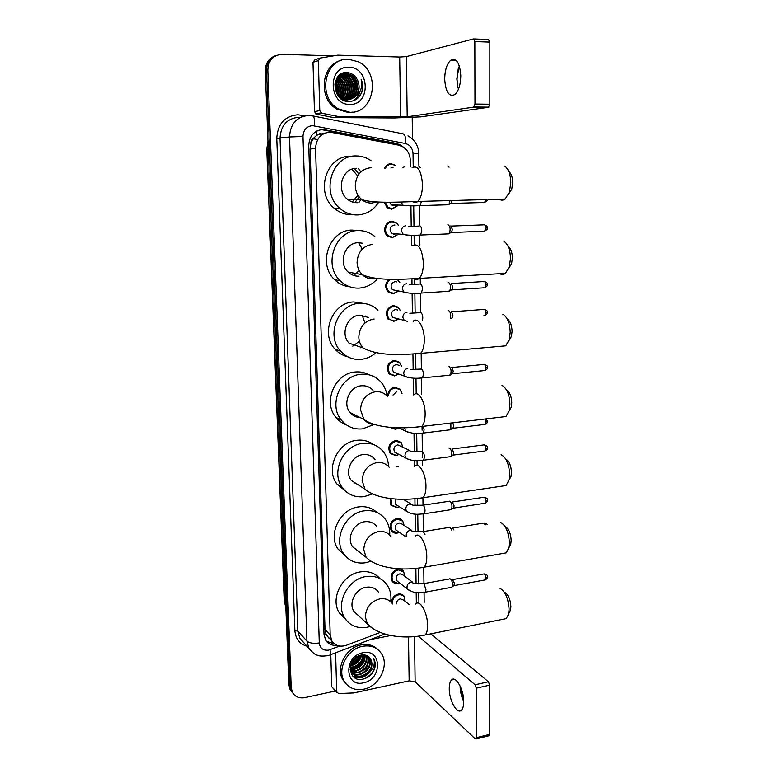 <?xml version="1.0" encoding="UTF-8"?>
<svg xmlns="http://www.w3.org/2000/svg" width="778" height="778" viewBox="0 0 778 778"><rect width="100%" height="100%" fill="white"/><g stroke="black" fill="none" stroke-linecap="round" stroke-linejoin="round"><path stroke-width="1.17" d="M397.607 205.771L391.752 209.214L387.337 207.765L384.215 202.154M397.791 234.606L392.229 237.698L387.619 236.123C382.008 232.009 385.178 221.156 391.956 221.283L396.401 222.751L398.521 225.328M397.636 279.321L399.834 282.502M398.161 291.312L393.182 293.812L388.212 292.032C384.672 287.627 384.935 283.348 389 279.195M388.533 319.583C384.585 312.844 386.199 308.156 393.386 305.521L398.365 307.291L400.437 310.685M398.346 319.194L393.658 321.45M398.744 374.062L394.582 375.92L389.204 373.897C385.694 367.391 387.405 362.849 394.31 360.302L399.561 362.237L401.536 366.224M387.707 395.224C388.3 390.751 390.653 388.105 394.777 387.288L400.125 389.292L402.012 393.493M398.958 427.949L395.487 429.339L389.992 427.287M399.065 454.469L395.934 455.665L390.274 453.467C387.318 447.282 389.117 442.954 395.671 440.484L401.215 442.594L402.887 447.058M396.323 466.674L398.278 466.771M399.309 506.692L396.809 507.548L391.023 505.292L390.031 498.445M397.247 533.125C394.825 533.436 392.88 532.677 391.402 530.839C388.883 524.956 390.751 520.803 396.994 518.381L402.741 520.599L399.513 518.488M399.581 583.121L398.103 583.549C395.603 583.918 393.619 583.14 392.17 581.234C389.895 575.535 391.791 571.49 397.859 569.088C400.31 568.737 402.265 569.486 403.694 571.334L401.04 569.331M391.48 602.503C391.84 598.087 394.106 595.277 398.287 594.081C400.777 593.702 402.732 594.46 404.161 596.337L401.749 594.402M384.322 168.476C385.723 165.461 387.94 163.866 390.974 163.691L394.475 164.946M325.194 132.999L316.792 135.197L313.777 137.988C311.9 138.99 310.947 140.643 310.918 142.948L308.866 142.958M410.405 166.784L410.327 160.521C410.064 154.618 407.682 150.105 403.169 146.974L398.589 145.126L329.989 132.114C320.993 133.106 316.189 138.562 315.567 148.472L330.203 634.994L331.807 640.8C335.211 645.789 340.083 647.277 346.424 645.254L380.306 632.407M310.918 142.948L313.777 137.988M328.948 638.193L326.079 634.362L328.948 638.193M310.928 143.23L310.111 149.016L325.029 629.674L326.079 634.362M416.347 603.572L416.191 592.505M416.074 583.714L415.87 568.455M415.364 531.714L415.131 514.083M415.014 505.321L414.917 498.795M389.282 467.403C386.151 463.649 382.066 462.035 377.048 462.54C367.829 464.719 362.869 470.739 362.149 480.6L364.979 489.187C376.63 499.311 402.1 501.12 423.028 497.706C424.983 495.557 425.965 491.725 425.974 486.211C426.052 473.705 418.788 461.51 414.48 466.489L414.402 460.518M414.285 451.755L414.032 433.336M413.507 394.893L413.283 378.157M413.157 369.326L412.953 354.087M412.398 312.96L412.126 293.296M412.009 284.33L411.932 278.923M411.484 245.576L411.338 235.267M411.212 226.174L410.94 205.81M403.199 146.984L400.923 145.204L396.449 143.415L323.065 129.44C314.118 130.412 309.352 135.81 308.74 145.651L324.008 634.284L325.583 639.993C328.121 643.99 331.895 645.75 336.903 645.283M335.454 690.981L304.811 697.613C299.19 698.576 295.066 696.816 292.431 692.342L291.215 687.548L267.827 70.127C268.371 60.314 273.127 55.053 282.083 54.334L333.315 55.86M412.214 117.556L412.496 139.029M291.701 691.642L290.019 689.269L288.803 684.504L265.288 70.954L266.553 70.535C266.689 62.853 270.034 57.786 276.579 55.345C270.034 57.786 266.689 62.853 266.553 70.535L290 686.021L266.553 70.535L267.827 70.127M292.917 693.179L291.225 690.806L290 686.021L291.225 690.806L292.917 693.179M355.614 676.413L353.465 676.734L355.614 676.413M334.569 643.931L326.449 641.266M321.586 129.644L394.767 143.57L399.007 145.214M354.856 677.794L356.645 677.512M265.288 70.954C265.424 63.29 268.75 58.243 275.286 55.812M317.716 139.573L313.213 138.717M458.213 68.892L457.036 79.084L457.522 86.3M457.911 87.933L456.832 78.792L459.302 65.79M460.79 75.836C459.876 62.911 456.521 57.689 450.744 60.198C446.893 63.738 444.88 70.049 444.695 79.123C445.59 91.95 448.955 97.114 454.799 94.615C458.563 91.152 460.557 84.899 460.79 75.836M319.787 110.602L321.859 113.228L339.276 116.681L333.743 117.604L316.51 114.201L314.468 111.614L319.787 110.602L318.338 60.645L312.98 62.298L314.886 59.731L319.7 58.224M314.468 111.614L312.98 62.298M333.743 117.604L394.456 117.955L420.674 116.865L488.448 107.306L473.627 107.15L407.205 116.778L339.276 116.681M473.831 38.939L488.448 39.493L489.839 42.1L474.833 41.545L473.462 38.919L406.359 56.609L399.688 57.027L337.681 55.16L320.264 58.049L318.338 60.645M473.627 107.15L474.969 104.038L489.819 104.213L489.839 42.1M489.819 104.213L488.448 107.306M474.969 104.038L474.833 41.545M349.935 112.285L338.245 108.823C316.636 96.987 324.883 57.241 348.661 59.264L358.113 61.715C381.346 72.198 374.471 113.773 349.935 112.285M352.911 112.1L348.408 112.547L336.757 109.095C317.901 98.718 321.013 64.36 341.367 60.344M362.169 91.259C363.2 87.165 362.849 83.158 361.118 79.239C362.888 87.165 360.603 93.195 354.243 97.347C359.65 92.29 360.545 86.193 356.927 79.055C354.583 75.126 351.355 72.957 347.241 72.539C330.387 71.07 331.749 101.879 348.554 101.529C355.186 101.403 359.718 97.979 362.169 91.259M348.855 67.278C370.143 67.034 370.892 105.536 349.74 104.388C328.413 105.166 327.295 65.858 348.855 67.278M342.359 99.642L345.169 100.022C357.481 100.751 361.42 80.397 350.314 74.892L345.471 73.531L338.216 76.332M341.581 99.137L345.646 99.924C357.958 100.654 361.906 80.28 350.79 74.776L345.938 73.404C334.316 72.412 330.582 92.29 341.843 97.979L347.533 99.545L354.243 97.347M347.63 99.545C357.16 96.015 357.442 79.93 348.418 75.378L341.95 74.114M343.604 100.304L343.769 100.304C356.042 101.033 359.971 80.737 348.884 75.262L342.184 74.027M346.657 99.506C355.39 95.354 355.157 80.202 346.531 75.865L341.065 74.513M346.9 99.516C355.838 95.519 355.721 80.134 346.998 75.738L341.279 74.406M345.665 99.37C353.572 94.702 352.891 80.484 344.664 76.341L340.2 75.009M345.909 99.409C354.029 94.858 353.455 80.416 345.131 76.225L340.414 74.883M344.654 99.146C351.724 94.05 350.645 80.756 342.816 76.818L339.373 75.612M344.907 99.214C352.181 94.206 351.209 80.688 343.273 76.701L339.578 75.447M343.643 98.825C349.837 93.379 348.418 81.019 340.978 77.285L338.576 76.302M343.895 98.913C350.314 93.555 348.972 80.951 341.435 77.168L338.77 76.118M342.602 98.378C347.62 90.413 346.473 83.538 339.159 77.751L337.817 77.119M342.865 98.505C348.116 90.511 347.027 83.557 339.607 77.635L338.002 76.905M341.542 97.804C345.656 89.985 344.255 83.46 337.351 78.208L337.088 78.072M341.805 97.96C346.152 90.102 344.819 83.479 337.798 78.101L337.273 77.819M340.443 97.065C343.526 89.976 342.184 84.014 336.417 79.191M340.725 97.269C344.071 89.956 342.69 83.83 336.573 78.889M339.315 96.102C341.357 90.015 340.18 84.821 335.795 80.533M339.597 96.365C341.902 90.015 340.676 84.617 335.94 80.173M338.109 94.799C339.169 89.966 338.216 85.765 335.26 82.205M338.42 95.169C339.714 89.985 338.702 85.512 335.376 81.748M336.757 92.806L334.89 84.578M337.117 93.418C337.506 89.82 336.786 86.64 334.958 83.878M336.611 93.438L341.367 98.086L347.056 99.642C356.402 100.148 362.315 87.282 356.927 79.055M341.717 74.143L340.297 74.484M341.941 74.066L340.18 74.562M340.813 74.523L340.132 74.591M341.036 74.425L340.317 74.513M341.698 99.185L342.106 98.466M342.242 98.203L343.516 94.828M340.219 79.881L337.603 77.382M345.52 86.864L345.325 86.018M347.513 87.447L346.881 84.608M349.429 87.574L348.554 83.654M345.49 78.296L342.038 75.301M351.325 87.593L350.256 82.799M347.28 77.751L343.847 74.805M353.222 87.535L351.996 82.011M349.079 77.217L345.665 74.299M345.14 73.988L343.108 73.064M346.871 73.433L345.072 72.617M357.034 87.311L355.546 80.533M348.758 72.938L348.184 72.646M336.709 92.718L334.88 84.666M338.401 93.409L336.145 83.353M340.151 93.185C340.453 89.314 339.675 85.852 337.827 82.789M341.542 99.117L341.95 98.388M342.087 98.125L342.874 96.268M343.691 92.708C344.08 88.575 343.263 84.89 341.241 81.651M339.082 78.918L337.496 77.528M345.49 92.456C345.918 88.196 345.072 84.403 342.962 81.087M347.289 92.203C347.766 87.817 346.91 83.927 344.703 80.513M349.108 91.94C349.633 87.437 348.758 83.441 346.463 79.94M344.362 77.382L341.513 75.184M350.946 91.678C351.52 87.048 350.615 82.945 348.233 79.375M346.152 76.866L343.331 74.688M352.794 91.405C353.416 86.659 352.492 82.458 350.022 78.802M347.961 76.341L345.15 74.192M344.703 73.939L342.904 73.142M346.55 73.443L344.78 72.655M356.528 90.841C357.258 85.862 356.295 81.466 353.65 77.644M348.515 73.006L347.678 72.578M352.784 101.014C356.577 98.796 359.018 95.519 360.126 91.172M359.319 96.608C362.918 91.396 363.521 85.609 361.118 79.239M508.754 171.432C511.263 173.445 512.585 177.199 512.712 182.674L511.739 189.142L508.715 193.936M499.369 199.226C501.275 200.51 503.191 200.452 505.116 199.061L509.357 192.195L510.776 182.733C510.562 174.476 508.559 168.952 504.766 166.152M356.48 168.379C342.174 167.805 335.619 190.493 347.513 199.285C350.431 201.628 353.689 202.766 357.267 202.708M378.857 202.017C373.673 210.07 366.574 214.378 357.549 214.942C351.189 215.078 345.432 213.007 340.297 208.747C320.225 193.411 331.778 154.812 356.198 155.94C361.585 155.94 366.535 157.535 371.067 160.715M351.627 214.631C345.335 214.757 339.636 212.725 334.55 208.514C314.691 193.372 326.07 155.289 350.226 156.388M363.725 200.967L364.6 200.452M358.337 168.476L360.875 171.87M361.041 199.547L358.843 202.572M352.133 169.497L357.695 175.954M357.987 195.181L352.298 201.949M354.651 168.816L358.921 174.068M359.261 197.019L354.894 202.572M508.034 246.247C510.767 248.318 512.216 252.237 512.381 258.004L511.574 263.713L508.851 268.235M499.894 273.7C501.791 274.848 503.638 274.741 505.447 273.37L509.298 266.893L510.475 258.539C510.193 249.777 507.966 243.991 503.794 241.18M362.538 243.222L358.191 242.726C344.81 242.61 337.827 263.12 348.184 272.106C351.277 274.984 354.865 276.336 358.959 276.171M377.7 278.475C372.681 284.31 366.526 287.51 359.232 288.093C352.016 288.414 345.695 285.993 340.278 280.809C322.841 265.181 335.065 230.278 357.909 230.609C364.23 230.453 369.861 232.428 374.811 236.531M349.847 286.81C344.032 286.246 338.955 283.863 334.608 279.652C317.336 264.219 329.395 229.763 352.006 230.094L357.938 230.609M358.561 242.717L362.256 249.077M359.154 270.53L353.825 275.509M507.285 319.077C510.261 321.178 511.856 325.272 512.07 331.36L511.399 336.436L508.919 340.676M500.449 346.317L505.71 345.85L509.201 339.772L510.183 332.362C509.823 323.094 507.382 317.054 502.851 314.234M368.684 317.55L359.864 315.168C347.241 315.44 340.035 334.209 349.079 343.205L362.986 347.912C378.487 356.178 400.135 354.982 420.538 353.377L415.967 353.854M376.085 352.619C371.612 356.567 366.545 358.823 360.875 359.387C352.949 359.922 346.22 357.219 340.696 351.277C325.437 335.688 338.031 303.712 359.592 303.362C366.691 303.021 372.818 305.297 377.982 310.198M347.669 356.762C342.758 355.604 338.566 353.095 335.085 349.244C319.972 333.83 332.401 302.263 353.727 301.932L363.793 303.449M360.613 347.766L362.003 347.581M365.689 315.994L366.059 316.841M362.149 315.197L364.94 322.958M359.397 341.241L352.794 346.132M506.517 390.002C509.746 392.112 511.486 396.401 511.759 402.839L511.195 407.361L508.938 411.338M500.993 417.125L505.933 416.551L509.075 410.872L509.901 404.259C509.454 394.524 506.809 388.232 501.956 385.382M373.022 390.284C369.929 386.929 366.088 385.431 361.488 385.781C349.507 386.394 342.184 403.772 350.158 412.651C352.833 415.802 356.217 417.465 360.311 417.63M374.13 424.506L362.48 428.882C353.961 429.651 346.949 426.762 341.425 420.208C327.985 404.832 340.754 375.21 361.216 374.267C368.966 373.712 375.463 376.221 380.714 381.774C384.235 385.732 386.365 390.478 387.094 395.992M346.2 424.749C342.106 423.271 338.663 420.801 335.872 417.329C322.559 402.129 335.162 372.886 355.42 371.972C360.272 371.553 364.785 372.497 368.937 374.792M356.305 415.666L354.894 416.366M353.202 414.149L352.055 414.567M505.758 459.108C509.22 461.208 511.117 465.682 511.457 472.499L510.981 476.554L508.909 480.298M501.528 486.211L506.099 485.54L508.919 480.25L509.619 474.327C509.084 464.135 506.245 457.59 501.12 454.692M375.035 459.38C371.962 455.723 367.975 454.138 363.073 454.615C351.637 455.538 344.275 471.779 351.355 480.483L359.154 485.462M372.117 494.088L364.036 496.656C355.05 497.667 347.834 494.662 342.388 487.621C330.456 472.577 343.263 444.87 362.811 443.392C371.096 442.614 377.855 445.269 383.087 451.366C386.52 455.655 388.339 460.722 388.553 466.557M345.422 491.044L336.893 483.945C325.058 469.056 337.71 441.7 357.063 440.27C363.151 439.619 368.568 441.029 373.304 444.491M354.992 482.807L354.009 483.157M505 526.463C508.695 528.544 510.747 533.193 511.165 540.418L510.757 544.065L509.026 547.43M502.034 553.605L506.215 552.876L508.754 547.955L509.347 542.636C508.715 532.006 505.71 525.208 500.342 522.242M376.883 526.667C373.858 522.767 369.764 521.134 364.619 521.756C353.65 522.952 346.298 538.259 352.629 546.749L358.57 551.398M370.62 561.366L365.563 562.757C356.188 564.031 348.845 560.957 343.516 553.557C332.838 538.901 345.607 512.76 364.367 510.806C373.08 509.794 380.024 512.546 385.198 519.062C388.514 523.633 390.031 528.972 389.729 535.079M345.238 555.832L338.06 549.112C327.48 534.612 340.093 508.802 358.668 506.896C365.845 505.992 371.942 507.84 376.951 512.439M504.377 592.165C508.219 594.285 510.387 599.118 510.883 606.645L510.533 609.942L509.094 612.957M502.491 619.376L506.293 618.607L508.579 614.046L509.084 609.232C508.345 598.194 505.194 591.154 499.622 588.09M378.594 592.223C375.638 588.149 371.476 586.486 366.127 587.254C355.565 588.703 348.252 603.232 353.961 611.489L358.483 615.651M369.725 626.601L367.041 627.272C357.365 628.789 349.935 625.716 344.742 618.033C335.124 603.796 347.815 578.958 365.874 576.566C374.957 575.312 382.027 578.103 387.084 584.949C390.313 589.792 391.519 595.384 390.702 601.725M345.529 619.23L339.344 612.87C329.804 598.768 342.339 574.232 360.224 571.908C368.354 570.741 374.947 572.978 380.004 578.628M390.945 167.999L393.153 167.26M385.295 168.369C386.656 165.733 388.689 164.343 391.402 164.197L395.156 165.344M447.603 165.986L449.071 167.182M395.856 204.984L393.785 205.655L391.324 204.847L389.632 202.183M449.995 200.578L449.042 204.293L447.243 204.799M397.461 205.771L392.161 208.708L388.028 207.356L385.1 202.163M452.183 200.52L451.191 203.437L483.576 202.504M396.012 233.799L394.261 234.295L391.674 233.419C388.981 229.432 389.788 226.631 394.106 225.027L394.903 225.075M447.836 224.735L448.021 224.725C450.306 226.476 450.734 229.374 449.285 233.429L447.515 233.935M397.646 234.596L392.637 237.222L388.31 235.753C383.048 231.893 386.014 221.701 392.384 221.818L396.556 223.198L398.375 225.319M450.802 225.931L452.378 229.442L451.415 232.534L483.644 231.231M396.265 290.495L392.413 289.727C390.031 285.857 390.906 283.163 395.049 281.626L396.799 281.947M448.002 282.297L448.429 282.268C450.647 284.116 451.094 286.965 449.762 290.807L448.06 291.332M398.035 291.283L393.59 293.394L388.932 291.731C385.45 287.189 385.907 283.027 390.323 279.234M451.182 283.387L452.738 286.985L451.862 289.863L483.79 287.821M397.13 279.321L399.707 282.482M396.381 318.387L392.783 317.463C390.546 313.66 391.451 311.006 395.516 309.508L397.684 310.023M448.138 310.626L448.634 310.607C450.618 312.085 451.172 314.711 450.306 318.474M398.239 319.165L394.057 321.061L389.253 319.311C385.548 312.989 387.065 308.594 393.804 306.114L398.482 307.787L400.33 310.655M451.366 311.677L452.922 315.323L452.358 317.784L451.201 318.406M396.624 373.255L393.551 372.137C391.558 368.461 392.52 365.893 396.42 364.444L399.299 365.446M448.429 366.428L449.023 366.428C451.152 368.412 451.629 371.184 450.443 374.753L448.857 375.288M398.667 374.033L394.981 375.589L389.943 373.693C386.647 367.586 388.241 363.326 394.728 360.934L399.659 362.752L401.448 366.195M451.736 367.42L453.273 371.145L452.504 373.722L484.013 370.639M393.026 395.049L396.877 391.509M388.592 395.029C389.272 391.003 391.47 388.64 395.185 387.94L400.213 389.817L401.944 393.464M450.88 423.028L450.88 429.349L449.383 429.884M398.9 427.919L395.885 429.057L390.964 427.375M452.854 422.804L453.613 425.858L452.922 428.26L484.149 424.506M397.081 453.428L394.728 452.183C393.046 448.692 394.057 446.251 397.762 444.841L409.753 450.54M448.867 448.04L449.606 448.099C451.648 450.209 452.144 452.922 451.094 456.248L449.645 456.783M399.017 454.449L396.333 455.402L391.023 453.35C388.251 447.545 389.934 443.479 396.09 441.165L401.292 443.149L402.839 447.029M452.076 448.896L453.788 452.806L453.127 455.12L484.217 451.055M397.461 505.525L395.516 504.3L395.671 499.009M449.159 501.12L449.985 501.217C451.969 503.405 452.475 506.089 451.512 509.269L450.151 509.804M399.279 506.673L397.208 507.344L391.781 505.223L390.935 498.562M452.261 501.898L454.119 505.924L453.516 508.083L484.354 503.376M397.675 531.189L395.914 529.983C394.475 526.667 395.525 524.314 399.056 522.942L402.314 524.197L411.63 530.363M449.305 527.26L450.17 527.387L451.862 530.265M399.435 532.385L397.636 532.94L392.161 530.79C389.797 525.276 391.538 521.377 397.402 519.101L402.8 521.182L404.074 525.364M452.358 528.009L453.934 529.925M398.151 581.779L396.702 580.641C395.409 577.432 396.479 575.136 399.902 573.775L403.208 575.049L412.758 582.323M449.596 578.793L450.53 578.968C452.446 581.283 452.971 583.928 452.106 586.904L450.88 587.419M399.775 583.043L398.219 583.451L392.929 581.234C390.799 575.895 392.569 572.093 398.258 569.836L403.743 571.947L404.832 576.284M452.543 579.493L454.615 583.675L453.662 585.805M396.488 603.835C396.576 601.238 397.85 599.566 400.32 598.827L403.646 600.11L409.15 604.564M392.375 603.602C392.277 599.099 394.388 596.181 398.686 594.849C401.03 594.489 402.868 595.199 404.2 596.969L405.202 601.375M463.737 701.62C461.432 696.699 460.216 691.535 460.099 686.118L460.099 685.924M463.737 701.639C463.941 689.522 455.558 675.071 451.454 680.05C449.995 681.625 449.266 684.465 449.256 688.559C449.062 700.375 457.299 715.04 461.558 710.042C462.988 708.495 463.717 705.695 463.737 701.639M332.42 687.509L336.728 691.837L335.59 652.791M331.739 686.138L330.796 654.619M460.362 686.478L463.727 700.997M430.798 633.837L488.419 681.752L489.654 685.136L476.301 688.17L475.086 684.776L418.36 636.21M336.728 691.837L338.566 693.558L353.766 692.926L409.15 680.838L415.131 681.781L475.222 738.837L476.078 738.954L476.418 737.661L489.644 734.383L489.654 685.136M489.644 734.383L488.788 735.793M476.418 737.661L476.301 688.17M390.955 635.5L370.172 639.633M363.744 689.182C355.147 690.718 348.661 688.102 344.284 681.324C336.631 669.362 347.513 648.726 362.713 646.275C370.882 644.943 377.116 647.374 381.414 653.549C389.652 665.297 379.217 686.371 363.744 689.182M345.724 683.434L342.913 679.826C335.279 667.884 346.122 647.315 361.293 644.874C368.159 643.678 373.78 645.332 378.166 649.825M370.007 658.139C367.916 655.494 365.038 654.463 361.362 655.037C346.288 657.536 347.445 682.617 362.49 679.204C368.432 677.881 372.506 674.283 374.714 668.409C375.648 664.859 375.336 661.67 373.8 658.82C375.356 664.5 373.284 669.42 367.566 673.592C372.088 668.866 373.1 664.004 370.62 658.985L370.007 658.139L370.62 658.985M362.869 652.752C381.92 648.22 382.523 679.457 363.589 682.792C344.498 687.723 343.594 655.961 362.869 652.752M350.431 671.326C352.804 673.816 355.779 674.769 359.358 674.195C368.334 670.811 371.485 665.141 368.801 657.186L368.247 656.399M350.411 671.229C352.755 674.098 355.877 675.246 359.796 674.652C368.782 671.258 371.933 665.589 369.249 657.634L368.441 656.544M351.179 671.453L357.617 672.377C366.35 669.177 369.55 663.644 367.226 655.776M351.325 671.745L358.055 672.834C366.973 669.488 370.124 663.848 367.498 655.922M350.684 670.189L355.896 670.568C363.871 667.913 367.235 662.817 366.01 655.28M350.8 670.519L356.324 671.025C364.483 668.234 367.819 663.021 366.331 655.387M350.363 668.769L354.185 668.779C361.381 666.581 364.863 661.981 364.619 654.959M350.421 669.138L354.612 669.226C362.003 666.921 365.466 662.185 364.989 655.018M350.295 667.164L352.483 666.999C358.882 665.209 362.383 661.164 363.005 654.862M350.246 667.582L352.911 667.436C359.504 665.56 363.015 661.368 363.433 654.862M350.693 665.248L350.8 665.229C356.295 663.829 359.728 660.444 361.089 655.095M350.557 665.764L351.218 665.667C356.956 664.169 360.418 660.61 361.605 654.998M351.675 662.72C354.904 661.232 357.209 658.966 358.58 655.922M351.335 663.44C355.225 661.913 357.88 659.306 359.3 655.621M350.197 669.527L351.209 671.871C353.465 675.246 356.771 676.636 361.109 676.033C370.114 672.63 373.275 666.931 370.591 658.966M350.236 667.65L351.646 672.328C353.902 675.703 357.209 677.093 361.546 676.49L367.566 673.592M350.363 670.957L350.888 671.297M350.392 671.122L351.043 671.579M369.073 666.308L363.414 672.678M352.57 661.144L356.966 656.797M350.897 664.568C355.468 662.72 358.619 659.618 360.35 655.28M350.927 668.856C358.619 667.33 363.2 662.739 364.639 655.095M354.116 677.278C360.486 679.048 366.02 676.977 370.727 671.064M353.076 660.425L356.256 657.284M351.024 664.227C355.313 662.399 358.308 659.443 360.01 655.377M350.343 668.672C358.191 667.3 362.879 662.72 364.415 654.93M353.766 677.006C359.31 678.747 364.435 677.249 369.161 672.523M364.746 678.63C373.732 673.709 376.756 667.106 373.8 658.82M332.128 643.824L332.002 641.111M399.26 145.282L399.114 144.241M316.792 135.197L316.909 130.928M326.089 634.595L324.047 634.926M310.111 149.016L315.567 148.472M325.029 629.674L330.203 634.994M413.215 166.687L413.04 153.665C412.622 148.219 410.055 144.834 405.338 143.502L312.581 125.628C306.581 126.269 303.381 129.877 302.982 136.471L319.291 642.929C320.021 648.278 323.113 650.68 328.569 650.136L339.694 646.061M329.337 655.164L327.548 655.679C322.714 656.311 319.418 656.175 317.648 655.27C315.547 655.057 312.62 652.752 308.895 648.346L306.94 641.091L289.523 136.957C290.311 123.838 296.681 116.651 308.652 115.416M307.067 646.314C299.618 644.038 295.552 638.826 294.872 630.666L276.774 138.377L289.523 136.957L302.982 136.471M384.935 634.021L330.319 654.794L330.115 649.688M276.774 138.377C277.61 123.984 284.612 116.117 297.789 114.765L304.85 115.796M300.473 117.332L298.723 117.235C287.004 118.451 280.77 125.462 280.022 138.26L297.867 631.104L299.793 638.213L303.974 642.871M291.215 687.548L288.803 684.504M312.931 115.941L402.537 133.728C405.017 134.049 405.951 137.317 405.338 143.502M309.129 115.426L312.085 115.766C314.186 116.01 314.934 119.355 314.312 125.793M319.291 642.929C313.592 643.785 309.469 643.173 306.94 641.091L297.867 631.104L294.872 630.666M418.934 603.329L418.788 592.7M418.681 583.967L418.467 568.144M418 531.919L417.767 514.239M417.65 505.505L417.562 498.513M417.125 465.468L417.066 460.644M416.95 451.882L416.707 433.453M416.191 393.804L415.987 378.244M415.87 369.385L415.666 353.883M415.131 312.97L414.869 293.325M414.752 284.32L414.684 278.971M414.236 244.642L414.11 235.267M413.993 226.116L413.721 205.791M301.563 116.826L301.563 115.154M413.04 153.665L418.768 153.781M324.144 129.897L325.622 129.683M394.767 143.57L396.449 143.415M268.002 141.713L266.766 149.036L284.203 600.917L285.847 607.404M268.274 148.841L267 148.987L284.437 601.472L285.672 602.775M319.291 133.826L322.423 134.429M389.36 163.905L389.379 164.557M407.205 116.778L406.359 56.609M400.602 117.06L399.688 57.027M333.334 117.556L338.858 116.632M321.859 113.228L316.51 114.201M371.009 167.669C361.274 168.894 356.032 174.924 355.283 185.767C355.546 191.456 357.695 196.056 361.731 199.557C364.726 201.969 368.052 203.146 371.728 203.087L376.99 201.94M412.155 167.698C417.903 165.033 421.355 170.664 422.503 184.571C422.415 192.681 420.82 198.312 417.737 201.473C416.104 202.863 414.45 202.951 412.778 201.716M372.574 244.36C362.976 245.838 357.812 251.868 357.073 262.449C357.267 267.331 358.989 271.396 362.237 274.653C365.407 277.61 369.083 279.001 373.284 278.825L376.338 278.32M412.7 245.576C418.564 242.96 422.133 248.804 423.407 263.09C423.349 270.433 421.939 275.538 419.177 278.407C417.64 279.779 416.036 279.895 414.382 278.777M374.101 319.009C364.639 320.731 359.543 326.76 358.814 337.098C358.959 341.328 360.36 344.926 362.986 347.912M413.264 321.265C417.767 316.481 424.341 327.11 424.292 339.49C424.253 346.142 422.999 350.781 420.538 353.377L505.71 345.85M374.792 352.58L375.482 352.502M387.395 396.323C384.244 392.88 380.306 391.344 375.589 391.713C366.253 393.668 361.225 399.697 360.506 409.782L363.919 419.41C366.71 422.707 370.25 424.409 374.539 424.506M413.857 394.884C418.272 389.982 425.216 401.37 425.148 413.828C425.119 419.887 424.01 424.098 421.822 426.461L417.533 427.015M506.099 485.54L419.05 498.328M391.003 536.567C387.911 532.58 383.729 530.917 378.458 531.569C369.365 533.951 364.474 539.961 363.764 549.599L366.127 557.311C377.476 568.592 403.247 571.246 424.175 567.181L420.519 567.843M415.121 536.188C419.313 531.15 426.879 544.172 426.791 556.698C426.791 561.735 425.916 565.236 424.175 567.181L506.215 552.876M392.589 603.913C389.564 599.741 385.314 598.058 379.839 598.865C370.863 601.443 366.03 607.443 365.329 616.866L367.323 623.82L372.643 628.41M415.773 604.059C419.828 598.982 427.676 612.86 427.579 625.366C427.589 629.986 426.811 633.185 425.255 634.955L421.929 635.645M418.953 166.375L420.363 167.581M402.343 167.669L404.861 166.716M421.433 201.366L420.13 205.587L418.836 205.655M406.797 205.723L402.926 205.188L401.137 202.066M485.686 199.596L484.626 202.475C486.921 201.113 487.845 200.141 487.388 199.547M451.23 226.087L483.488 224.871C484.752 224.395 485.482 225.484 485.705 228.129L484.684 231.183C487.164 229.529 488.069 228.469 487.417 227.983L485.705 228.129M487.417 227.973L487.417 227.983C488.03 227.05 487.057 225.99 484.509 224.823M419.663 225.785C420.976 226.203 421.676 227.944 421.773 231.008L420.538 235.044L419.264 235.112M407.001 235.092L403.228 234.421L401.545 231.037C401.623 228.003 403.014 226.262 405.727 225.824M451.512 283.523L483.459 281.568C484.733 281.101 485.491 282.219 485.725 284.923L484.791 287.763C487.038 286.207 487.913 285.166 487.427 284.641L485.725 284.923M487.427 284.622L487.427 284.641C488.03 283.649 487.038 282.599 484.451 281.5M409.354 284.719L420.373 283.97C421.666 284.524 422.366 286.314 422.464 289.319L421.326 293.043L420.091 293.141M407.371 292.927L403.87 292.022L402.43 288.939C402.508 285.954 403.889 284.223 406.563 283.737M451.648 311.793L483.449 309.488C484.733 309.022 485.491 310.159 485.735 312.892L484.85 315.625L483.867 315.703M487.427 312.523L485.735 312.892M409.86 313.281L420.713 312.62C422.007 313.242 422.697 315.041 422.794 318.027L422.366 320.585M392.783 317.463L404.19 320.38L402.868 317.443C402.946 314.497 404.317 312.756 406.982 312.25M451.911 367.498L483.43 364.493C484.713 364.046 485.501 365.213 485.764 367.994L484.947 370.542C486.834 369.54 487.66 368.539 487.436 367.537L485.764 367.994M487.436 367.498L487.436 367.537C488.02 366.37 486.989 365.329 484.363 364.405M410.823 369.531L421.404 369.044C422.678 369.793 423.368 371.641 423.465 374.568L422.473 377.884L421.316 378.011M407.876 377.427L404.861 376.27L403.724 373.596C403.801 370.707 405.163 368.976 407.798 368.412M485.005 419.011L485.783 422.026L485.044 424.399C486.892 423.358 487.689 422.366 487.436 421.443L485.783 422.026M487.436 421.394L486.104 418.885M423.485 426.256L424.107 429.962L423.213 433.045L422.104 433.181M408.197 432.315L405.542 431.07L404.579 427.812M452.3 448.984L483.401 444.987C484.704 444.569 485.501 445.794 485.793 448.643L485.083 450.939C486.911 449.888 487.689 448.906 487.446 448.011L485.793 448.643M487.446 447.953L487.446 448.011C488.01 446.747 486.95 445.706 484.266 444.87M408.362 459.331L405.892 458.067L404.978 455.743C405.066 452.922 406.398 451.201 408.995 450.559L412.194 451.775L422.396 451.58C423.66 452.514 424.341 454.401 424.428 457.25L423.572 460.206L422.493 460.362M452.524 501.975L483.391 497.346C484.704 496.957 485.511 498.212 485.822 501.12L485.171 503.249C486.96 502.17 487.718 501.207 487.446 500.361L485.822 501.12M487.456 500.303L487.446 500.361C488.039 499.077 486.96 498.037 484.208 497.23M408.693 512.546L406.593 511.282L405.795 509.152C405.883 506.39 407.205 504.669 409.773 503.979L413.05 505.243L423.047 505.243C424.302 506.284 424.973 508.209 425.06 511.01L424.282 513.752L423.271 513.918M452.621 528.087L483.391 523.147L485.472 524.839M406.476 536.664L406.204 535.468C406.281 532.726 407.604 531.004 410.162 530.304L413.468 531.578L423.368 531.675L425.002 534.593M452.806 579.561L483.391 574.018C484.694 573.678 485.521 574.981 485.851 577.947L485.287 579.882L484.558 580.018M487.466 576.965L485.851 577.947M409.257 590.395L407.643 589.199L406.991 587.332C407.079 584.638 408.382 582.926 410.91 582.177L414.275 583.471L424 583.772L425.984 589.685L425.303 592.146L424.389 592.321M415.131 681.781L414.499 636.647M409.15 680.838L408.489 636.968M475.086 684.776L488.419 681.752M355.789 676.597L353.669 676.909M396.401 222.751L395.846 222.712M398.365 307.291L397.646 307.125M401.215 442.594L396.936 440.455M326.634 635.432L331.807 640.8M292.431 692.342L290.019 689.269M308.895 648.346L304.091 643.007M424.195 602.473L424.068 592.369M423.961 583.578L423.767 567.541M423.339 531.569L423.125 513.937M423.018 505.185L422.931 497.803M422.532 465.419L422.473 460.362M422.444 457.464L422.143 433.181M422.114 430.166L422.065 426.432M421.676 394.057L421.481 378.089M421.365 369.035L421.18 353.329M420.684 312.61L420.451 293.306M420.344 283.97L420.276 278.349M419.867 245.255L419.75 235.316M419.634 225.776L419.391 205.869M418.914 166.375L418.768 153.762C419.002 149.366 416.833 140.847 408.003 135.849M399.474 145.33L400.923 145.204M285.847 607.472L284.203 601.015M267.992 141.314L266.766 149.026M319.884 133.602L322.831 134.176M456.103 60.353L450.744 60.198M474.006 106.975L488.837 107.131M321.032 112.888L315.693 113.87M338.245 108.823L336.757 109.095M511.739 189.142L509.357 192.195M347.513 199.285L361.731 199.557C373.411 203.505 397.364 202.124 417.737 201.473L505.116 199.061M340.297 208.747L334.55 208.514M511.574 263.713L509.298 266.893M348.184 272.106L362.237 274.653C375.735 280.693 398.715 279.613 419.177 278.407L505.447 273.37M340.278 280.809L334.608 279.652M511.399 336.436L509.201 339.772M340.696 351.277L335.085 349.244M511.195 407.361L509.075 410.872M350.158 412.651L363.919 419.41C375.862 428.25 400.933 429.193 421.822 426.461L505.933 416.551M341.425 420.208L335.872 417.329M510.981 476.554L508.919 480.25M351.355 480.483L364.979 489.187M342.388 487.621L336.893 483.945M510.757 544.065L508.754 547.955M352.629 546.749L366.127 557.311M343.516 553.557L338.06 549.112M510.533 609.942L508.579 614.046M353.961 611.489L367.323 623.82C378.39 636.18 404.375 639.642 425.255 634.955L506.293 618.607M344.742 618.033L339.344 612.87M391.324 204.847L402.926 205.188C407.546 205.898 413.283 206.034 420.13 205.587L448.624 204.76M388.028 207.356L386.802 207.308M451.493 203.097L449.042 204.293M408.304 226.69L418.934 226.058M391.674 233.419L403.228 234.421C407.876 235.355 413.643 235.559 420.538 235.044L448.877 233.877M388.31 235.753L387.074 235.637M451.717 232.204L449.285 233.429M392.413 289.727L403.87 292.022C408.547 293.374 414.363 293.714 421.326 293.043L449.383 291.244M388.932 291.731L387.658 291.468M452.144 289.542L449.762 290.807M484.422 309.411C487.038 310.49 488.039 311.54 487.427 312.552C487.913 313.048 487.047 314.069 484.85 315.625M389.253 319.311L387.969 318.98M407.604 321.402L404.19 320.38M393.551 372.137L404.861 376.27C409.549 378.215 415.423 378.75 422.473 377.884L450.102 375.161M389.943 373.693L388.63 373.207M452.767 373.421L450.443 374.753M398.618 427.783L405.542 431.07C411.805 433.589 417.689 434.241 423.213 433.045L450.559 429.748M453.156 427.968L450.88 429.349M394.728 452.183L405.892 458.067C413.03 461.753 417.436 460.557 423.572 460.206L450.783 456.637M391.023 453.35L389.69 452.64M453.35 454.848L451.094 456.248M395.516 504.3L406.593 511.282C414.12 515.561 418.156 514.112 424.282 513.752L451.221 509.639M422.96 505.194L448.828 501.324M391.781 505.223L390.43 504.358M403.325 499.301L411.027 504.008M398.744 506.332L398.219 507.1M453.73 507.81L451.512 509.269M484.179 523.02C486.396 523.662 487.349 524.187 487.038 524.586M395.914 529.983L405.717 536.664M423.222 531.588L448.984 527.465M392.161 530.79L390.809 529.867M398.861 531.996L398.18 532.833M484.13 573.882C486.931 574.611 488.039 575.662 487.456 577.043C487.728 577.83 486.999 578.783 485.287 579.882L454.08 585.62M396.702 580.641L407.643 589.199C415.802 594.382 419.206 592.466 425.303 592.146L451.843 587.244M423.738 583.617L449.295 578.988M399.182 582.586L398.219 583.451M392.929 581.234L391.577 580.174M454.274 585.377L452.106 586.904M401.944 595.151L400.582 594.061M454.508 679.369L451.454 680.05M476.078 738.954L489.294 735.667M336.962 692.712L331.973 687.003M344.284 681.324L342.913 679.826"/></g></svg>
